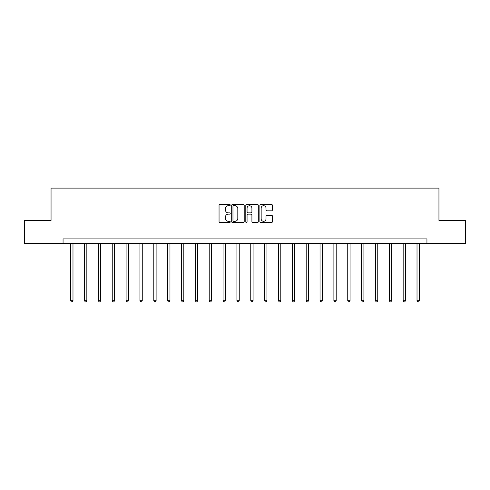 <?xml version="1.0" encoding="UTF-8"?>
<svg xmlns="http://www.w3.org/2000/svg" width="490" height="490" viewBox="0 0 490 490"><rect width="100%" height="100%" fill="white"/><g stroke="black" fill="none" stroke-linecap="round" stroke-linejoin="round"><path stroke-width="0.73" d="M230.227 205.077A0.637 0.637 0 0 0 229.59 204.44L219.955 204.44A0.907 0.907 0 0 0 219.048 205.347L219.048 221.664A0.907 0.907 0 0 0 219.955 222.57L229.59 222.57A0.637 0.637 0 0 0 230.227 221.939A0.637 0.637 0 0 0 229.59 221.302L228.34 221.302A2.903 2.903 0 0 1 225.443 218.399L225.443 217.039A2.903 2.903 0 0 1 228.34 214.142L229.59 214.142A0.637 0.637 0 0 0 230.227 213.505A0.637 0.637 0 0 0 229.59 212.874L228.34 212.874A2.903 2.903 0 0 1 225.443 209.971L225.443 208.611A2.903 2.903 0 0 1 228.34 205.708L229.59 205.708A0.637 0.637 0 0 0 230.227 205.077M271.491 210.835A0.907 0.907 0 0 0 272.397 209.928L272.397 205.347A0.907 0.907 0 0 0 271.491 204.44L260.796 204.44A0.907 0.907 0 0 0 259.89 205.347L259.89 221.664A0.907 0.907 0 0 0 260.796 222.57L271.491 222.57A0.907 0.907 0 0 0 272.397 221.664L272.397 216.133A0.907 0.907 0 0 0 271.491 215.226L266.915 215.226A0.907 0.907 0 0 0 266.009 216.133L266.009 218.877A2.425 2.425 0 0 1 263.583 221.302A2.425 2.425 0 0 1 261.158 218.877L261.158 208.134A2.425 2.425 0 0 1 263.583 205.708A2.425 2.425 0 0 1 266.009 208.134L266.009 209.928A0.907 0.907 0 0 0 266.915 210.835L271.491 210.835M63.057 243.524L24.5 243.524L24.5 220.433L51.052 220.433L51.052 188.111L438.948 188.111L438.948 220.433L465.5 220.433L465.5 243.524L426.943 243.524L426.943 238.906L63.057 238.906L63.057 243.524L426.943 243.524M244.204 205.347A0.907 0.907 0 0 0 243.297 204.44L232.603 204.44A0.907 0.907 0 0 0 231.696 205.347L231.696 221.664A0.907 0.907 0 0 0 232.603 222.57L243.297 222.57A0.907 0.907 0 0 0 244.204 221.664L244.204 205.347M246.703 204.44L257.397 204.44A0.907 0.907 0 0 1 258.304 205.347L258.304 221.664A0.907 0.907 0 0 1 257.397 222.57L252.822 222.57A0.907 0.907 0 0 1 251.915 221.664L251.915 215.049A0.907 0.907 0 0 0 251.009 214.142L247.971 214.142A0.907 0.907 0 0 0 247.064 215.049L247.064 221.939A0.637 0.637 0 0 1 246.427 222.57A0.637 0.637 0 0 1 245.796 221.939L245.796 205.347A0.907 0.907 0 0 1 246.703 204.44M233.601 205.708A0.637 0.637 0 0 0 232.964 206.345L232.964 220.665A0.637 0.637 0 0 0 233.601 221.302L234.912 221.302A2.903 2.903 0 0 0 237.815 218.399L237.815 208.611A2.903 2.903 0 0 0 234.912 205.708L233.601 205.708M251.915 208.183A2.425 2.425 0 0 0 249.49 205.757A2.425 2.425 0 0 0 247.064 208.183L247.064 211.968A0.907 0.907 0 0 0 247.971 212.874L251.009 212.874A0.907 0.907 0 0 0 251.915 211.968L251.915 208.183M70.676 243.524L70.676 300.689L72.986 300.689L72.986 243.524M72.986 300.689L72.293 301.889L71.368 301.889L70.676 300.689M84.531 243.524L84.531 300.689L86.84 300.689L86.84 243.524M86.84 300.689L86.148 301.889L85.223 301.889L84.531 300.689M98.386 243.524L98.386 300.689L100.695 300.689L100.695 243.524M100.695 300.689L100.003 301.889L99.078 301.889L98.386 300.689M112.241 243.524L112.241 300.689L114.55 300.689L114.55 243.524M114.55 300.689L113.852 301.889L112.933 301.889L112.241 300.689M126.089 243.524L126.089 300.689L128.398 300.689L128.398 243.524M128.398 300.689L127.706 301.889L126.781 301.889L126.089 300.689M139.944 243.524L139.944 300.689L142.253 300.689L142.253 243.524M142.253 300.689L141.561 301.889L140.636 301.889L139.944 300.689M153.799 243.524L153.799 300.689L156.108 300.689L156.108 243.524M156.108 300.689L155.416 301.889L154.491 301.889L153.799 300.689M167.654 243.524L167.654 300.689L169.963 300.689L169.963 243.524M169.963 300.689L169.271 301.889L168.346 301.889L167.654 300.689M181.508 243.524L181.508 300.689L183.811 300.689L183.811 243.524M183.811 300.689L183.119 301.889L182.2 301.889L181.508 300.689M195.357 243.524L195.357 300.689L197.666 300.689L197.666 243.524M197.666 300.689L196.974 301.889L196.049 301.889L195.357 300.689M209.212 243.524L209.212 300.689L211.521 300.689L211.521 243.524M211.521 300.689L210.829 301.889L209.904 301.889L209.212 300.689M223.066 243.524L223.066 300.689L225.376 300.689L225.376 243.524M225.376 300.689L224.683 301.889L223.758 301.889L223.066 300.689M236.921 243.524L236.921 300.689L239.23 300.689L239.23 243.524M239.23 300.689L238.538 301.889L237.613 301.889L236.921 300.689M250.77 243.524L250.77 300.689L253.079 300.689L253.079 243.524M253.079 300.689L252.387 301.889L251.462 301.889L250.77 300.689M264.625 243.524L264.625 300.689L266.934 300.689L266.934 243.524M266.934 300.689L266.242 301.889L265.317 301.889L264.625 300.689M278.479 243.524L278.479 300.689L280.788 300.689L280.788 243.524M280.788 300.689L280.096 301.889L279.171 301.889L278.479 300.689M292.334 243.524L292.334 300.689L294.643 300.689L294.643 243.524M294.643 300.689L293.951 301.889L293.026 301.889L292.334 300.689M306.189 243.524L306.189 300.689L308.492 300.689L308.492 243.524M308.492 300.689L307.8 301.889L306.881 301.889L306.189 300.689M320.037 243.524L320.037 300.689L322.346 300.689L322.346 243.524M322.346 300.689L321.654 301.889L320.73 301.889L320.037 300.689M333.892 243.524L333.892 300.689L336.201 300.689L336.201 243.524M336.201 300.689L335.509 301.889L334.584 301.889L333.892 300.689M347.747 243.524L347.747 300.689L350.056 300.689L350.056 243.524M350.056 300.689L349.364 301.889L348.439 301.889L347.747 300.689M361.602 243.524L361.602 300.689L363.911 300.689L363.911 243.524M363.911 300.689L363.219 301.889L362.294 301.889L361.602 300.689M375.45 243.524L375.45 300.689L377.759 300.689L377.759 243.524M377.759 300.689L377.067 301.889L376.149 301.889L375.45 300.689M389.305 243.524L389.305 300.689L391.614 300.689L391.614 243.524M391.614 300.689L390.922 301.889L389.997 301.889L389.305 300.689M403.16 243.524L403.16 300.689L405.469 300.689L405.469 243.524M405.469 300.689L404.777 301.889L403.852 301.889L403.16 300.689M417.015 243.524L417.015 300.689L419.324 300.689L419.324 243.524M419.324 300.689L418.632 301.889L417.707 301.889L417.015 300.689"/></g></svg>
